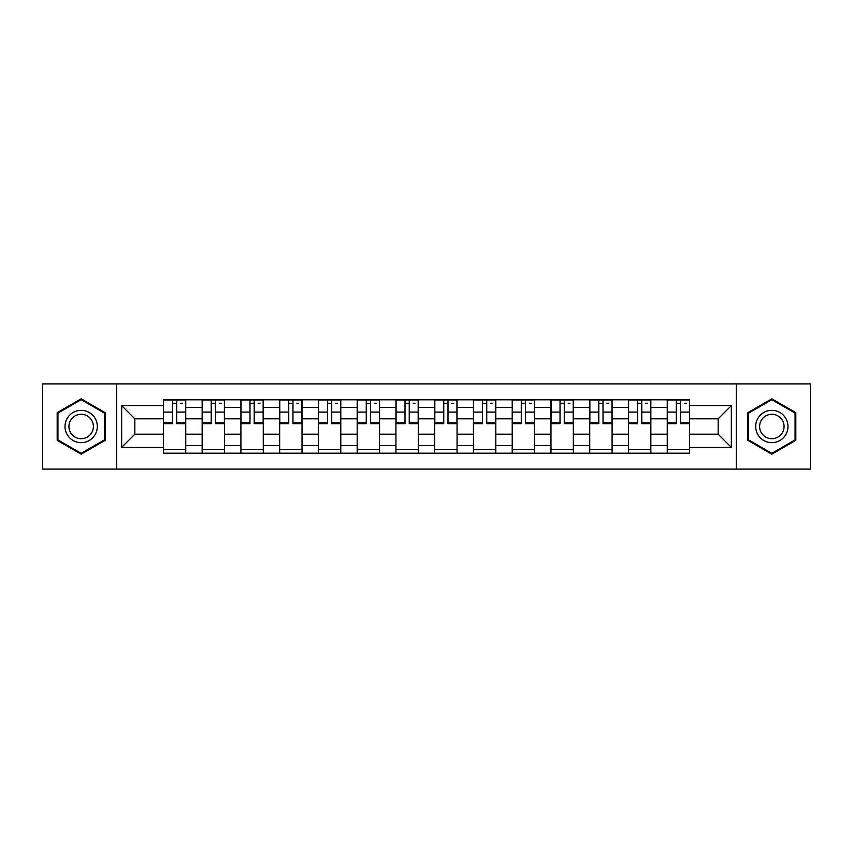 <?xml version="1.0" encoding="UTF-8"?>
<svg xmlns="http://www.w3.org/2000/svg" width="853" height="853" viewBox="0 0 853 853"><rect width="100%" height="100%" fill="white"/><g stroke="black" fill="none" stroke-linecap="round" stroke-linejoin="round"><path stroke-width="1.28" d="M736.31 469.107L810.35 469.107L810.35 383.893L42.65 383.893L42.65 469.107L736.31 469.107L736.31 383.893M202.15 453.21L202.15 407.371L185.751 407.371L185.751 453.21M185.751 407.371L185.751 399.79M202.15 407.371L202.15 399.79M224.51 399.79L224.51 453.21M240.909 453.21L240.909 399.79M263.268 399.79L263.268 453.21M279.667 453.21L279.667 399.79M302.026 399.79L302.026 453.21M318.425 453.21L318.425 399.79M340.784 399.79L340.784 453.21M357.183 453.21L357.183 399.79M379.542 399.79L379.542 453.21M395.941 453.21L395.941 399.79M418.301 399.79L418.301 453.21M434.699 453.21L434.699 399.79M457.059 399.79L457.059 453.21M473.458 453.21L473.458 399.79M495.817 399.79L495.817 453.21M512.216 453.21L512.216 399.79M534.575 399.79L534.575 453.21M550.974 453.21L550.974 399.79M573.333 399.79L573.333 453.21M589.732 453.21L589.732 399.79M612.091 399.79L612.091 453.21M628.49 453.21L628.49 399.79M650.85 399.79L650.85 453.21M667.249 453.21L667.249 399.79M667.249 434.198L650.85 434.198M628.49 434.198L612.091 434.198M589.732 434.198L573.333 434.198M550.974 434.198L534.575 434.198M512.216 434.198L495.817 434.198M473.458 434.198L457.059 434.198M434.699 434.198L418.301 434.198M395.941 434.198L379.542 434.198M357.183 434.198L340.784 434.198M318.425 434.198L302.026 434.198M279.667 434.198L263.268 434.198M240.909 434.198L224.51 434.198M202.15 434.198L185.751 434.198M667.249 418.802L650.85 418.802M628.49 418.802L612.091 418.802M589.732 418.802L573.333 418.802M550.974 418.802L534.575 418.802M512.216 418.802L495.817 418.802M473.458 418.802L457.059 418.802M434.699 418.802L418.301 418.802M395.941 418.802L379.542 418.802M357.183 418.802L340.784 418.802M318.425 418.802L302.026 418.802M279.667 418.802L263.268 418.802M240.909 418.802L224.51 418.802M202.15 418.802L185.751 418.802M134.827 434.198L163.392 434.198L163.392 418.802L134.827 418.802L134.827 434.198L121.659 447.367L121.659 405.633L163.392 405.633L163.392 418.802M689.608 418.802L689.608 434.198L718.173 434.198L718.173 418.802L689.608 418.802L689.608 399.79L163.392 399.79L163.392 405.633M689.608 405.633L731.341 405.633L731.341 447.367L689.608 447.367L689.608 434.198M163.392 434.198L163.392 453.21L689.608 453.21L689.608 447.367M163.392 447.367L121.659 447.367M116.69 469.107L116.69 383.893M105.132 412.66L81.163 398.82L57.183 412.66L57.183 440.34L81.163 454.18L105.132 440.34L105.132 412.66M795.817 412.66L771.837 398.82L747.868 412.66L747.868 440.34L771.837 454.18L795.817 440.34L795.817 412.66M185.751 449.478L163.392 449.478M172.466 403.522L176.688 403.522M224.51 449.478L202.15 449.478M211.224 403.522L215.446 403.522M263.268 449.478L240.909 449.478M249.982 403.522L254.205 403.522M302.026 449.478L279.667 449.478M288.74 403.522L292.963 403.522M340.784 449.478L318.425 449.478M327.499 403.522L331.721 403.522M379.542 449.478L357.183 449.478M366.257 403.522L370.479 403.522M418.301 449.478L395.941 449.478M405.004 403.522L409.237 403.522M457.059 449.478L434.699 449.478M443.763 403.522L447.996 403.522M495.817 449.478L473.458 449.478M482.521 403.522L486.743 403.522M534.575 449.478L512.216 449.478M521.279 403.522L525.501 403.522M573.333 449.478L550.974 449.478M560.037 403.522L564.26 403.522M612.091 449.478L589.732 449.478M598.795 403.522L603.018 403.522M650.85 449.478L628.49 449.478M637.554 403.522L641.776 403.522M689.608 449.478L667.249 449.478M676.312 403.522L680.534 403.522M121.659 405.633L134.827 418.802M718.173 434.198L731.341 447.367M718.173 418.802L731.341 405.633M176.688 422.789L185.634 422.789L185.634 423.642L176.688 423.642L176.688 400.036L185.634 400.036L180.665 400.036M185.634 422.789L185.634 400.036M172.466 403.266L176.688 403.266M180.665 403.266L182.403 403.266M168.489 400.036L163.52 400.036L163.52 423.642L172.466 423.642L172.466 400.036L171.72 400.036M163.52 400.036L177.435 400.036M215.446 422.789L224.392 422.789L224.392 423.642L215.446 423.642L215.446 400.036L224.392 400.036L219.424 400.036M224.392 422.789L224.392 400.036M211.224 403.266L215.446 403.266M219.424 403.266L221.162 403.266M207.247 400.036L202.278 400.036L202.278 423.642L211.224 423.642L211.224 400.036L210.478 400.036M202.278 400.036L216.193 400.036M254.205 422.789L263.15 422.789L263.15 423.642L254.205 423.642L254.205 400.036L263.15 400.036L258.182 400.036M263.15 422.789L263.15 400.036M249.982 403.266L254.205 403.266M258.182 403.266L259.92 403.266M246.005 400.036L241.036 400.036L241.036 423.642L249.982 423.642L249.982 400.036L249.236 400.036M241.036 400.036L254.951 400.036M67.174 434.572A16.154 16.154 0 0 0 89.234 440.489A16.154 16.154 0 0 0 95.141 418.428A16.154 16.154 0 0 0 73.081 412.511A16.154 16.154 0 0 0 67.174 434.572M70.575 432.61A12.23 12.23 0 0 0 87.273 437.088A12.23 12.23 0 0 0 91.751 420.39A12.23 12.23 0 0 0 75.043 415.912A12.23 12.23 0 0 0 70.575 432.61M81.163 399.673L104.386 413.087L104.386 439.913L81.163 453.327L57.929 439.913L57.929 413.087L81.163 399.673M757.859 434.572A16.154 16.154 0 0 0 779.919 440.489A16.154 16.154 0 0 0 785.826 418.428A16.154 16.154 0 0 0 763.766 412.511A16.154 16.154 0 0 0 757.859 434.572M761.249 432.61A12.23 12.23 0 0 0 777.957 437.088A12.23 12.23 0 0 0 782.425 420.39A12.23 12.23 0 0 0 765.727 415.912A12.23 12.23 0 0 0 761.249 432.61M771.837 399.673L795.071 413.087L795.071 439.913L771.837 453.327L748.614 439.913L748.614 413.087L771.837 399.673M292.963 422.789L301.909 422.789L301.909 423.642L292.963 423.642L292.963 400.036L301.909 400.036L296.94 400.036M301.909 422.789L301.909 400.036M288.74 403.266L292.963 403.266M296.94 403.266L298.678 403.266M284.763 400.036L279.795 400.036L279.795 423.642L288.74 423.642L288.74 400.036L287.994 400.036M279.795 400.036L293.709 400.036M331.721 422.789L340.667 422.789L340.667 423.642L331.721 423.642L331.721 400.036L340.667 400.036L335.687 400.036M340.667 422.789L340.667 400.036M327.499 403.266L331.721 403.266M335.687 403.266L337.436 403.266M323.522 400.036L318.553 400.036L318.553 423.642L327.499 423.642L327.499 400.036L326.752 400.036M318.553 400.036L332.467 400.036M370.479 422.789L379.414 422.789L379.414 423.642L370.479 423.642L370.479 400.036L379.414 400.036L374.446 400.036M379.414 422.789L379.414 400.036M366.257 403.266L370.479 403.266M374.446 403.266L376.194 403.266M362.28 400.036L357.311 400.036L357.311 423.642L366.257 423.642L366.257 400.036L365.51 400.036M357.311 400.036L371.226 400.036M409.237 422.789L418.173 422.789L418.173 423.642L409.237 423.642L409.237 400.036L418.173 400.036L413.204 400.036M418.173 422.789L418.173 400.036M405.004 403.266L409.237 403.266M413.204 403.266L414.953 403.266M401.038 400.036L396.069 400.036L396.069 423.642L405.004 423.642L405.004 400.036L404.269 400.036M396.069 400.036L409.973 400.036M447.996 422.789L456.931 422.789L456.931 423.642L447.996 423.642L447.996 400.036L456.931 400.036L451.962 400.036M456.931 422.789L456.931 400.036M443.763 403.266L447.996 403.266M451.962 403.266L453.7 403.266M439.796 400.036L434.827 400.036L434.827 423.642L443.763 423.642L443.763 400.036L443.027 400.036M434.827 400.036L448.731 400.036M486.743 422.789L495.689 422.789L495.689 423.642L486.743 423.642L486.743 400.036L495.689 400.036L490.72 400.036M495.689 422.789L495.689 400.036M482.521 403.266L486.743 403.266M490.72 403.266L492.458 403.266M478.554 400.036L473.586 400.036L473.586 423.642L482.521 423.642L482.521 400.036L481.774 400.036M473.586 400.036L487.489 400.036M525.501 422.789L534.447 422.789L534.447 423.642L525.501 423.642L525.501 400.036L534.447 400.036L529.478 400.036M534.447 422.789L534.447 400.036M521.279 403.266L525.501 403.266M529.478 403.266L531.216 403.266M517.313 400.036L512.333 400.036L512.333 423.642L521.279 423.642L521.279 400.036L520.533 400.036M512.333 400.036L526.248 400.036M564.26 422.789L573.205 422.789L573.205 423.642L564.26 423.642L564.26 400.036L573.205 400.036L568.237 400.036M573.205 422.789L573.205 400.036M560.037 403.266L564.26 403.266M568.237 403.266L569.975 403.266M556.06 400.036L551.091 400.036L551.091 423.642L560.037 423.642L560.037 400.036L559.291 400.036M551.091 400.036L565.006 400.036M603.018 422.789L611.964 422.789L611.964 423.642L603.018 423.642L603.018 400.036L611.964 400.036L606.995 400.036M611.964 422.789L611.964 400.036M598.795 403.266L603.018 403.266M606.995 403.266L608.733 403.266M594.818 400.036L589.85 400.036L589.85 423.642L598.795 423.642L598.795 400.036L598.049 400.036M589.85 400.036L603.764 400.036M641.776 422.789L650.722 422.789L650.722 423.642L641.776 423.642L641.776 400.036L650.722 400.036L645.753 400.036M650.722 422.789L650.722 400.036M637.554 403.266L641.776 403.266M645.753 403.266L647.491 403.266M633.576 400.036L628.608 400.036L628.608 423.642L637.554 423.642L637.554 400.036L636.807 400.036M628.608 400.036L642.522 400.036M680.534 422.789L689.48 422.789L689.48 423.642L680.534 423.642L680.534 400.036L689.48 400.036L684.511 400.036M689.48 422.789L689.48 400.036M676.312 403.266L680.534 403.266M684.511 403.266L686.249 403.266M672.335 400.036L667.366 400.036L667.366 423.642L676.312 423.642L676.312 400.036L675.565 400.036M667.366 400.036L681.28 400.036M628.49 407.371L612.091 407.371M589.732 407.371L573.333 407.371M550.974 407.371L534.575 407.371M512.216 407.371L495.817 407.371M473.458 407.371L457.059 407.371M434.699 407.371L418.301 407.371M395.941 407.371L379.542 407.371M357.183 407.371L340.784 407.371M318.425 407.371L302.026 407.371M279.667 407.371L263.268 407.371M240.909 407.371L224.51 407.371M667.249 407.371L650.85 407.371M628.49 445.629L612.091 445.629M589.732 445.629L573.333 445.629M550.974 445.629L534.575 445.629M512.216 445.629L495.817 445.629M473.458 445.629L457.059 445.629M434.699 445.629L418.301 445.629M395.941 445.629L379.542 445.629M357.183 445.629L340.784 445.629M318.425 445.629L302.026 445.629M279.667 445.629L263.268 445.629M240.909 445.629L224.51 445.629M202.15 445.629L185.751 445.629M667.249 445.629L650.85 445.629M176.688 412.106L185.634 412.106M163.52 422.789L172.466 422.789M163.52 412.106L172.466 412.106M215.446 412.106L224.392 412.106M202.278 422.789L211.224 422.789M202.278 412.106L211.224 412.106M254.205 412.106L263.15 412.106M241.036 422.789L249.982 422.789M241.036 412.106L249.982 412.106M292.963 412.106L301.909 412.106M279.795 422.789L288.74 422.789M279.795 412.106L288.74 412.106M331.721 412.106L340.667 412.106M318.553 422.789L327.499 422.789M318.553 412.106L327.499 412.106M370.479 412.106L379.414 412.106M357.311 422.789L366.257 422.789M357.311 412.106L366.257 412.106M409.237 412.106L418.173 412.106M396.069 422.789L405.004 422.789M396.069 412.106L405.004 412.106M447.996 412.106L456.931 412.106M434.827 422.789L443.763 422.789M434.827 412.106L443.763 412.106M486.743 412.106L495.689 412.106M473.586 422.789L482.521 422.789M473.586 412.106L482.521 412.106M525.501 412.106L534.447 412.106M512.333 422.789L521.279 422.789M512.333 412.106L521.279 412.106M564.26 412.106L573.205 412.106M551.091 422.789L560.037 422.789M551.091 412.106L560.037 412.106M603.018 412.106L611.964 412.106M589.85 422.789L598.795 422.789M589.85 412.106L598.795 412.106M641.776 412.106L650.722 412.106M628.608 422.789L637.554 422.789M628.608 412.106L637.554 412.106M680.534 412.106L689.48 412.106M667.366 422.789L676.312 422.789M667.366 412.106L676.312 412.106"/></g></svg>
